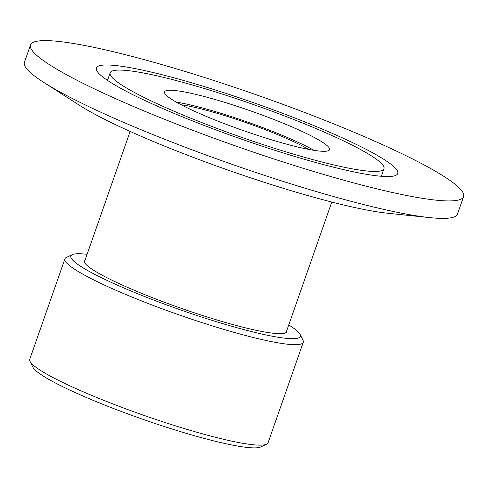 <?xml version="1.0" encoding="UTF-8"?>
<svg xmlns="http://www.w3.org/2000/svg" width="488" height="488" viewBox="0 0 488 488"><rect width="100%" height="100%" fill="white"/><g stroke="black" fill="none" stroke-linecap="round" stroke-linejoin="round"><path stroke-width="0.73" d="M85.186 259.769A107.299 12.889 19.3 0 0 84.583 262.483A107.299 12.889 19.3 0 0 181.359 308.379A107.299 12.889 19.3 0 0 285.626 332.883A107.299 12.889 19.3 0 0 286.846 330.388M130.131 131.431L84.638 261.336A106.829 12.834 19.3 0 0 84.741 262.776M285.315 333.017A106.829 12.834 19.3 0 0 286.297 331.956L331.785 202.05M303.249 342.308L268.071 442.769A126.258 15.171 -160.7 0 1 266.588 444.196A126.258 15.171 -160.7 0 1 143.899 415.355A126.258 15.171 -160.7 0 1 30.018 361.352A126.258 15.171 -160.7 0 1 29.75 359.308L64.928 258.847A126.258 15.171 19.3 0 0 179.078 314.894A126.258 15.171 19.3 0 0 303.249 342.308A126.258 15.171 19.3 0 0 302.981 340.27L300.12 334.433A121.591 14.609 -160.7 0 1 180.792 309.996A121.591 14.609 -160.7 0 1 72.285 254.651A121.591 14.609 -160.7 0 1 87.096 254.315M30.018 361.352L32.879 367.183A121.591 14.609 19.3 0 0 142.551 419.192A121.591 14.609 19.3 0 0 260.714 446.971L266.588 444.196M72.285 254.651L66.411 257.426A126.258 15.171 19.3 0 0 64.928 258.847M288.756 324.935A121.591 14.609 -160.7 0 1 300.12 334.433M176.302 102.12A87.407 10.498 -160.7 0 1 297.954 142.215A87.407 10.498 -160.7 0 1 313.998 150.341M181.146 104.755A78.861 9.473 -160.7 0 1 292.605 141.184A78.861 9.473 -160.7 0 1 308.562 149.377M301.779 131.296A87.407 10.498 -160.7 0 1 329.553 149.657A87.407 10.498 -160.7 0 1 243.591 130.68A87.407 10.498 -160.7 0 1 164.566 91.878A87.407 10.498 -160.7 0 1 214.744 99.406A87.407 10.498 -160.7 0 1 301.779 131.296M430.026 217.648L387.71 213.238A183.043 21.99 -160.7 0 1 229.592 170.641A183.043 21.99 -160.7 0 1 79.446 105.286L43.627 82.332A229.433 27.566 19.3 0 0 231.831 164.255A229.433 27.566 19.3 0 0 430.026 217.648A229.433 27.566 19.3 0 0 457.482 214.073L463.6 196.597A229.433 27.566 -160.7 0 1 237.949 146.784A229.433 27.566 -160.7 0 1 30.518 44.939A229.433 27.566 -160.7 0 1 84.759 45.512A229.433 27.566 -160.7 0 1 390.699 148.407A229.433 27.566 -160.7 0 1 463.6 196.597M30.518 44.939L24.4 62.409A229.433 27.566 19.3 0 0 43.627 82.332M337.873 138.238A145.058 17.428 19.3 0 0 193.431 85.315A145.058 17.428 19.3 0 0 110.154 72.822A145.058 17.428 19.3 0 0 241.298 137.213A145.058 17.428 19.3 0 0 383.965 168.714A145.058 17.428 19.3 0 0 337.873 138.238M107.702 79.819A159.661 19.184 19.3 0 0 106.537 79.733M382.482 176.363A159.661 19.184 19.3 0 0 381.512 175.704M347.017 140.001A159.661 19.184 -160.7 0 1 397.75 173.539A159.661 19.184 -160.7 0 1 240.718 138.873A159.661 19.184 -160.7 0 1 96.368 67.997A159.661 19.184 -160.7 0 1 188.026 81.746A159.661 19.184 -160.7 0 1 347.017 140.001M110.154 72.822L107.506 80.386M383.965 168.714L381.317 176.278"/></g></svg>
